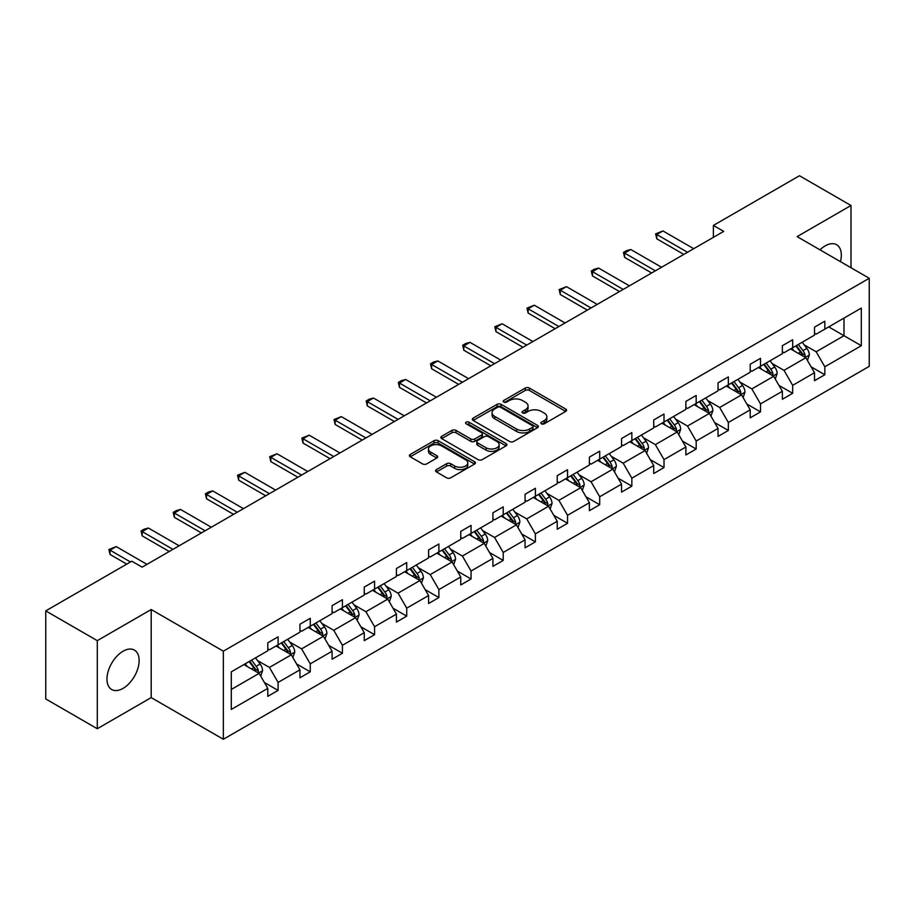<?xml version="1.0" encoding="UTF-8"?>
<svg xmlns="http://www.w3.org/2000/svg" width="915" height="915" viewBox="0 0 915 915"><rect width="100%" height="100%" fill="white"/><g stroke="black" fill="none" stroke-linecap="round" stroke-linejoin="round"><path stroke-width="1.37" d="M541.417 423.817A2.002 1.155 0 0 0 544.242 423.817L565.745 411.407A2.859 1.647 0 0 0 566.579 410.24A2.859 1.647 0 0 0 565.745 409.074L529.327 388.04A2.859 1.647 0 0 0 525.279 388.04L503.776 400.45A2.002 1.155 0 0 0 503.193 401.273A2.002 1.155 0 0 0 503.776 402.085A2.002 1.155 0 0 0 506.613 402.085L509.392 400.484A9.161 5.284 0 0 1 522.339 400.484L525.382 402.234A9.161 5.284 0 0 1 528.058 405.974A9.161 5.284 0 0 1 525.382 409.714L522.591 411.315A2.002 1.155 0 0 0 522.008 412.139A2.002 1.155 0 0 0 522.591 412.951A2.002 1.155 0 0 0 525.427 412.951L528.207 411.35A9.161 5.284 0 0 1 541.165 411.35L544.196 413.1A9.161 5.284 0 0 1 546.873 416.84A9.161 5.284 0 0 1 544.196 420.58L541.417 422.181A2.002 1.155 0 0 0 540.822 423.005A2.002 1.155 0 0 0 541.417 423.817L541.417 422.181M123.056 688.377A22.738 13.13 120 0 0 137.913 668.339A22.738 13.13 120 0 0 134.425 650.119A22.738 13.13 120 0 0 123.056 651.24A22.738 13.13 120 0 0 108.199 671.278A22.738 13.13 120 0 0 111.687 689.51A22.738 13.13 120 0 0 123.056 688.377M840.45 261.644A22.738 13.13 120 0 0 836.607 244.717A22.738 13.13 120 0 0 825.239 245.849A22.738 13.13 120 0 0 820.023 249.852M436.444 469.589A2.859 1.647 0 0 0 435.597 470.756A2.859 1.647 0 0 0 436.444 471.923L446.657 477.824A2.859 1.647 0 0 0 450.706 477.824L474.588 464.042A2.859 1.647 0 0 0 475.423 462.876A2.859 1.647 0 0 0 474.588 461.698L438.159 440.675A2.859 1.647 0 0 0 434.11 440.675L410.229 454.458A2.859 1.647 0 0 0 409.394 455.624A2.859 1.647 0 0 0 410.229 456.791L422.581 463.928A2.859 1.647 0 0 0 426.63 463.928L436.844 458.026A2.859 1.647 0 0 0 437.679 456.86A2.859 1.647 0 0 0 436.844 455.681L430.725 452.147A7.652 4.415 0 0 1 428.483 449.025A7.652 4.415 0 0 1 433.207 444.942A7.652 4.415 0 0 1 441.545 445.902L465.529 459.742A7.652 4.415 0 0 1 467.771 462.876A7.652 4.415 0 0 1 463.047 466.959A7.652 4.415 0 0 1 454.698 465.998L450.706 463.688A2.859 1.647 0 0 0 446.657 463.688L436.444 469.589L436.444 471.923M151.204 609.527L97.287 640.649L45.75 610.888L45.75 698.969L97.287 728.729L151.204 697.607L223.352 739.263L223.352 651.183L151.204 609.527L151.204 697.607M851.007 267.74L851.007 205.498L797.091 236.619L869.25 278.274L223.352 651.183M851.007 205.498L799.47 175.737L713.391 225.433L713.391 237.328M45.75 610.888L131.817 561.204L142.134 567.151L723.708 231.381L713.391 225.433M509.586 441.488A2.859 1.647 0 0 0 513.635 441.488L537.517 427.705A2.859 1.647 0 0 0 538.352 426.539A2.859 1.647 0 0 0 537.517 425.372L501.088 404.339A2.859 1.647 0 0 0 497.051 404.339L473.169 418.121A2.859 1.647 0 0 0 472.334 419.299A2.859 1.647 0 0 0 473.169 420.465L509.586 441.488M466.982 424.251A2.002 1.155 0 0 1 469.018 424.537L469.018 422.158L506.052 443.535A2.859 1.647 0 0 1 506.887 444.701A2.859 1.647 0 0 1 506.052 445.868L482.171 459.662A2.859 1.647 0 0 1 478.122 459.662L441.705 438.628L451.918 432.772L451.918 430.393L441.705 436.295A2.859 1.647 0 0 0 440.858 437.462A2.859 1.647 0 0 0 441.705 438.628L441.705 436.295M451.918 432.772A2.859 1.647 0 0 1 455.967 432.772L455.967 430.393A2.859 1.647 0 0 0 451.918 430.393M455.967 430.393L470.745 438.925A2.859 1.647 0 0 0 474.782 438.925L481.565 435.002A2.859 1.647 0 0 0 482.399 433.836A2.859 1.647 0 0 0 481.565 432.669L466.181 423.794A2.002 1.155 0 0 1 465.598 422.97A2.002 1.155 0 0 1 466.833 421.906A2.002 1.155 0 0 1 469.018 422.158M97.287 640.649L97.287 728.729M231.289 671.839L267.786 650.771L267.786 642.788L278.091 636.84L278.091 644.812L299.948 632.196L299.948 624.224L310.254 618.277L310.254 626.249L332.099 613.633L332.099 605.65L342.416 599.702L342.416 607.674L364.262 595.059L364.262 587.087L374.578 581.139L374.578 589.111L396.424 576.496L396.424 568.524L406.729 562.565L406.729 570.548L428.586 557.921L428.586 549.949L438.891 544.002L438.891 551.974L460.748 539.358L460.748 531.386L471.053 525.427L471.053 533.411L492.911 520.795L492.911 512.812L503.216 506.864L503.216 514.836L525.073 502.221L525.073 494.249L535.378 488.301L535.378 496.273L557.224 483.658L557.224 475.686L567.54 469.727L567.54 477.699L589.386 465.083L589.386 457.111L599.702 451.164L599.702 459.136L621.548 446.52L621.548 438.548L631.853 432.589L631.853 440.572L653.71 427.957L653.71 419.974L664.015 414.026L664.015 421.998L685.873 409.382L685.873 401.411L696.178 395.463L696.178 403.435L718.035 390.819L718.035 382.836L728.34 376.889L728.34 384.86L750.197 372.245L750.197 364.273L760.502 358.325L760.502 366.297L782.359 353.682L782.359 345.71L792.664 339.751L792.664 347.734L814.51 335.107L814.51 327.135L824.827 321.188L824.827 329.16L861.312 308.092L861.312 345.71L824.827 366.778L824.827 374.75L814.51 380.697L814.51 372.725L792.664 385.341L792.664 393.313L782.359 399.272L782.359 391.288L760.502 403.904L760.502 411.887L750.197 417.835L750.197 409.863L728.34 422.478L728.34 430.45L718.035 436.398L718.035 428.426L696.178 441.041L696.178 449.025L685.873 454.972L685.873 447L664.015 459.616L664.015 467.588L653.71 473.535L653.71 465.563L631.853 478.179L631.853 486.151L621.548 492.11L621.548 484.126L599.702 496.754L599.702 504.725L589.386 510.673L589.386 502.701L567.54 515.317L567.54 523.288L557.224 529.247L557.224 521.264L535.378 533.88L535.378 541.863L525.073 547.811L525.073 539.839L503.216 552.454L503.216 560.426L492.911 566.374L492.911 558.402L471.053 571.017L471.053 578.989L460.748 584.948L460.748 576.976L438.891 589.592L438.891 597.564L428.586 603.511L428.586 595.539L406.729 608.155L406.729 616.127L396.424 622.086L396.424 614.102L374.578 626.718L374.578 634.701L364.262 640.649L364.262 632.677L342.416 645.292L342.416 653.264L332.099 659.212L332.099 651.24L310.254 663.855L310.254 671.839L299.948 677.786L299.948 669.814L278.091 682.43L278.091 690.402L267.786 696.349L267.786 688.377L231.289 709.445L231.289 671.839M223.352 739.263L869.25 366.355L869.25 278.274M276.033 646.001L291.29 654.808L269.433 667.424L257.504 660.538M269.433 667.424L278.091 682.43M291.29 654.808L299.948 669.814M267.786 648.861L269.433 649.81L278.091 644.812M308.195 627.438L323.441 636.245L301.595 648.861L289.655 641.975M301.595 648.861L310.254 663.855M323.441 636.245L332.099 651.24M299.948 630.298L301.595 631.247L310.254 626.249M340.346 608.864L355.603 617.682L333.758 630.298L321.817 623.401M333.758 630.298L342.416 645.292M355.603 617.682L364.262 632.677M332.099 611.723L333.758 612.673L342.416 607.674M372.508 590.301L387.766 599.108L365.909 611.723L353.979 604.838M365.909 611.723L374.578 626.718M387.766 599.108L396.424 614.102M364.262 593.16L365.909 594.11L374.578 589.111M404.67 571.738L419.928 580.545L398.071 593.16L386.141 586.275M398.071 593.16L406.729 608.155M419.928 580.545L428.586 595.539M396.424 574.586L398.071 575.546L406.729 570.548M436.832 553.163L452.09 561.97L430.233 574.586L418.304 567.7M430.233 574.586L438.891 589.592M452.09 561.97L460.748 576.976M428.586 556.023L430.233 556.972L438.891 551.974M468.995 534.6L484.252 543.407L462.395 556.023L450.466 549.137M462.395 556.023L471.053 571.017M484.252 543.407L492.911 558.402M460.748 537.46L462.395 538.409L471.053 533.411M501.157 516.026L516.415 524.833L494.558 537.46L482.628 530.563M494.558 537.46L503.216 552.454M516.415 524.833L525.073 539.839M492.911 518.885L494.558 519.834L503.216 514.836M533.319 497.463L548.565 506.269L526.72 518.885L514.79 512M526.72 518.885L535.378 533.88M548.565 506.269L557.224 521.264M525.073 500.322L526.72 501.271L535.378 496.273M565.47 478.9L580.728 487.706L558.882 500.322L546.941 493.425M558.882 500.322L567.54 515.317M580.728 487.706L589.386 502.701M557.224 481.748L558.882 482.708L567.54 477.699M597.632 460.325L612.89 469.132L591.044 481.748L579.104 474.862M591.044 481.748L599.702 496.754M612.89 469.132L621.548 484.126M589.386 463.184L591.044 464.134L599.702 459.136M629.794 441.762L645.052 450.569L623.195 463.184L611.266 456.299M623.195 463.184L631.853 478.179M645.052 450.569L653.71 465.563M621.548 444.61L623.195 445.571L631.853 440.572M661.957 423.188L677.214 431.994L655.357 444.621L643.428 437.725M655.357 444.621L664.015 459.616M677.214 431.994L685.873 447M653.71 426.047L655.357 426.996L664.015 421.998M694.119 404.624L709.377 413.431L687.52 426.047L675.59 419.162M687.52 426.047L696.178 441.041M709.377 413.431L718.035 428.426M685.873 407.484L687.52 408.433L696.178 403.435M726.281 386.05L741.539 394.868L719.682 407.484L707.752 400.587M719.682 407.484L728.34 422.478M741.539 394.868L750.197 409.863M718.035 388.909L719.682 389.859L728.34 384.86M758.444 367.487L773.701 376.294L751.844 388.909L739.915 382.024M751.844 388.909L760.502 403.904M773.701 376.294L782.359 391.288M750.197 370.346L751.844 371.296L760.502 366.297M790.606 348.924L805.852 357.731L784.006 370.346L772.066 363.461M784.006 370.346L792.664 385.341M805.852 357.731L814.51 372.725M782.359 351.772L784.006 352.733L792.664 347.734M828.738 326.895L843.996 335.714L816.169 351.772L804.228 344.886M816.169 351.772L824.827 366.778M861.312 345.71L843.996 335.714L843.996 318.088L861.312 308.092M814.51 333.209L816.169 334.158L824.827 329.16M231.289 689.452L259.128 673.383L243.87 664.576M259.128 673.383L267.786 688.377M811.113 366.835L824.827 374.75M778.951 385.398L792.664 393.313M746.789 403.973L760.502 411.887M714.626 422.536L728.34 430.45M682.476 441.11L696.178 449.025M650.313 459.673L664.015 467.588M618.151 478.236L631.853 486.151M585.989 496.811L599.702 504.725M553.827 515.374L567.54 523.288M521.664 533.948L535.378 541.863M489.502 552.511L503.216 560.426M457.34 571.074L471.053 578.989M425.189 589.649L438.891 597.564M393.027 608.212L406.729 616.127M360.865 626.786L374.578 634.701M328.702 645.35L342.416 653.264M296.54 663.924L310.254 671.839M264.378 682.487L278.091 690.402M542.218 424.103L544.196 422.959A9.161 5.284 0 0 0 546.873 419.219L546.873 416.84M528.058 405.974L528.058 408.353A9.161 5.284 0 0 1 525.382 412.093L523.391 413.237M565.71 411.43L529.327 390.419A2.859 1.647 0 0 0 525.279 390.419L504.577 402.371M537.517 425.372L537.517 427.705L501.088 406.718A2.859 1.647 0 0 0 497.051 406.718L473.204 420.488M532.461 427.351A2.002 1.155 0 0 0 533.045 426.539A2.002 1.155 0 0 0 532.461 425.715L500.482 407.255A2.002 1.155 0 0 0 497.657 407.255L494.718 408.959A9.161 5.284 0 0 0 492.041 412.688A9.161 5.284 0 0 0 494.718 416.428L516.575 429.043A9.161 5.284 0 0 0 529.522 429.043L532.461 427.351L532.461 429.73A2.002 1.155 0 0 0 533.045 428.918L533.045 426.539M492.041 412.688L492.041 415.078A9.161 5.284 0 0 0 494.718 418.807L494.718 416.428M532.461 429.73L529.522 431.434A9.161 5.284 0 0 1 516.575 431.434L494.718 418.807M455.967 432.772L470.745 441.304A2.859 1.647 0 0 0 474.782 441.304L481.565 437.393A2.859 1.647 0 0 0 482.399 436.215L482.399 433.836M469.018 424.537L506.018 445.891M486.071 447.767A7.652 4.415 0 0 0 494.409 448.727A7.652 4.415 0 0 0 499.132 444.644A7.652 4.415 0 0 0 496.891 441.522L488.45 436.638A2.859 1.647 0 0 0 484.401 436.638L477.619 440.561A2.859 1.647 0 0 0 476.784 441.728A2.859 1.647 0 0 0 477.619 442.894L486.071 447.767L486.071 450.146A7.652 4.415 0 0 0 494.409 451.106A7.652 4.415 0 0 0 499.132 447.023L499.132 444.644M476.784 441.728L476.784 444.107A2.859 1.647 0 0 0 477.619 445.273L477.619 442.894M486.071 450.146L477.619 445.273M467.771 462.876L467.771 465.255A7.652 4.415 0 0 1 463.047 469.338A7.652 4.415 0 0 1 454.698 468.377L450.706 466.067A2.859 1.647 0 0 0 446.657 466.067L436.478 471.946M428.483 449.025L428.483 451.404A7.652 4.415 0 0 0 430.725 454.538L430.725 452.147M436.81 458.049L430.725 454.538M474.542 464.065L438.159 443.054A2.859 1.647 0 0 0 434.11 443.054L410.275 456.814M807.419 360.441L809.318 354.963A7.732 4.461 -120 0 0 806.858 348.386L802.226 342.21M793.923 350.834L791.921 348.157M804.72 357.067L805.143 355.294A7.732 4.461 -120 0 0 802.935 350.651L798.303 344.475M796.37 345.584L801.471 352.389A3.934 2.276 60 0 1 802.181 353.579L805.143 355.294M795.833 345.893L800.465 352.081A7.732 4.461 60 0 1 802.386 355.729M687.52 252.277L656.764 234.514L656.764 238.804L655.632 233.863L662.952 230.946L693.707 248.697M683.814 254.416L656.764 238.804M662.952 230.946L656.764 234.514L655.632 233.863M775.268 379.004L777.155 373.537A7.732 4.461 -120 0 0 774.696 366.949L770.064 360.773M761.76 369.408L759.759 366.732M772.557 375.642L772.992 373.869A7.732 4.461 -120 0 0 770.773 369.214L766.152 363.038M764.208 364.159L769.309 370.952A3.934 2.276 60 0 1 770.018 372.153L772.992 373.869M763.67 364.467L768.303 370.644A7.732 4.461 60 0 1 770.224 374.292M743.106 397.579L744.993 392.1A7.732 4.461 -120 0 0 742.534 385.524L737.902 379.348M729.598 387.971L727.597 385.295M740.395 394.205L740.83 392.432A7.732 4.461 -120 0 0 738.611 387.788L733.99 381.601M732.046 382.722L737.147 389.527A3.934 2.276 60 0 1 737.856 390.716L740.83 392.432M731.508 383.03L736.14 389.218A7.732 4.461 60 0 1 738.062 392.855M655.357 270.84L624.602 253.078L624.602 257.367L623.47 252.426L626.558 250.641L630.79 249.509L661.545 267.272M651.652 272.979L624.602 257.367M630.79 249.509L624.602 253.078L623.47 252.426M623.195 289.403L592.44 271.652L592.44 275.93L591.307 270.989L594.395 269.204L598.627 268.084L629.383 285.835M619.489 291.553L592.44 275.93M598.627 268.084L592.44 271.652L591.307 270.989M710.944 416.142L712.842 410.675A7.732 4.461 -120 0 0 710.372 404.087L705.74 397.911M697.447 406.546L695.434 403.858M708.233 412.768L708.668 410.995A7.732 4.461 -120 0 0 706.449 406.351L701.828 400.175M699.895 401.296L704.985 408.09A3.934 2.276 60 0 1 705.694 409.291L708.668 410.995M699.357 401.605L703.978 407.781A7.732 4.461 60 0 1 705.911 411.43M591.044 307.978L560.277 290.215L560.277 294.504L559.145 289.563L566.465 286.647L597.221 304.409M587.327 310.116L560.277 294.504M566.465 286.647L560.277 290.215L559.145 289.563M678.781 434.716L680.68 429.238A7.732 4.461 -120 0 0 678.209 422.661L673.577 416.485M665.285 425.109L663.272 422.433M676.071 431.342L676.505 429.57A7.732 4.461 -120 0 0 674.298 424.915L669.666 418.738M667.733 419.859L672.822 426.653A3.934 2.276 60 0 1 673.543 427.854L676.505 429.57M667.195 420.168L671.816 426.344A7.732 4.461 60 0 1 673.749 429.993M558.882 326.541L528.115 308.79L528.115 313.067L526.983 308.126L534.303 305.21L565.058 322.972M555.165 328.691L528.115 313.067M534.303 305.21L528.115 308.79L526.983 308.126M646.619 453.28L648.518 447.801A7.732 4.461 -120 0 0 646.047 441.224L641.426 435.048M633.123 443.684L631.11 440.996M643.908 449.906L644.343 448.133A7.732 4.461 -120 0 0 642.136 443.489L637.503 437.313M635.57 438.422L640.66 445.228A3.934 2.276 60 0 1 641.381 446.417L644.343 448.133M635.033 438.743L639.654 444.919A7.732 4.461 60 0 1 641.587 448.567M526.72 345.115L495.964 327.353L495.964 331.642L494.821 326.701L502.141 323.784L532.907 341.535M523.003 347.254L495.964 331.642M502.141 323.784L495.964 327.353L494.821 326.701M614.457 471.854L616.355 466.375A7.732 4.461 -120 0 0 613.885 459.799L609.264 453.611M600.961 462.247L598.948 459.57M611.746 468.48L612.181 466.707A7.732 4.461 -120 0 0 609.973 462.052L605.341 455.876M603.408 456.997L608.498 463.791A3.934 2.276 60 0 1 609.218 464.992L612.181 466.707M602.871 457.306L607.503 463.482A7.732 4.461 60 0 1 609.424 467.13M494.558 363.678L463.802 345.916L463.802 350.205L462.67 345.264L465.758 343.48L469.978 342.347L500.745 360.11M490.84 365.817L463.802 350.205M469.978 342.347L463.802 345.916L462.67 345.264M582.295 490.417L584.193 484.939A7.732 4.461 -120 0 0 581.723 478.362L577.102 472.186M568.798 480.81L566.797 478.133M579.595 487.043L580.019 485.27A7.732 4.461 -120 0 0 577.811 480.627L573.179 474.439M571.246 475.56L576.336 482.365A3.934 2.276 60 0 1 577.056 483.555L580.019 485.27M570.708 475.869L575.341 482.056A7.732 4.461 60 0 1 577.262 485.705M462.395 382.241L431.64 364.49L431.64 368.768L430.507 363.838L433.596 362.043L437.828 360.922L468.583 378.673M458.69 384.392L431.64 368.768M437.828 360.922L431.64 364.49L430.507 363.838M550.132 508.98L552.031 503.513A7.732 4.461 -120 0 0 549.572 496.925L544.94 490.749M536.636 499.384L534.635 496.708M547.433 505.618L547.868 503.833A7.732 4.461 -120 0 0 545.649 499.19L541.017 493.013M539.084 494.134L544.185 500.928A3.934 2.276 60 0 1 544.894 502.129L547.868 503.833M538.546 494.443L543.178 500.619A7.732 4.461 60 0 1 545.1 504.268M430.233 400.816L399.478 383.053L399.478 387.342L398.345 382.401L401.433 380.617L405.665 379.485L436.421 397.247M426.527 402.955L399.478 387.342M405.665 379.485L399.478 383.053L398.345 382.401M517.981 527.555L519.869 522.076A7.732 4.461 -120 0 0 517.41 515.5L512.777 509.323M504.474 517.947L502.472 515.271M515.271 524.181L515.705 522.408A7.732 4.461 -120 0 0 513.487 517.764L508.866 511.577M506.921 512.697L512.023 519.503A3.934 2.276 60 0 1 512.732 520.692L515.705 522.408M506.384 513.006L511.016 519.182A7.732 4.461 60 0 1 512.938 522.831M485.819 546.118L487.706 540.639A7.732 4.461 -120 0 0 485.247 534.063L480.615 527.886M472.312 536.522L470.31 533.834M483.109 542.744L483.543 540.971A7.732 4.461 -120 0 0 481.324 536.327L476.704 530.151M474.771 531.26L479.86 538.066A3.934 2.276 60 0 1 480.569 539.267L483.543 540.971M474.222 531.581L478.854 537.757A7.732 4.461 60 0 1 480.775 541.406M453.657 564.692L455.556 559.214A7.732 4.461 -120 0 0 453.085 552.637L448.453 546.449M440.161 555.085L438.148 552.408M450.946 561.318L451.381 559.545A7.732 4.461 -120 0 0 449.174 554.89L444.541 548.714M442.608 549.835L447.698 556.629A3.934 2.276 60 0 1 448.419 557.83L451.381 559.545M442.071 550.144L446.692 556.32A7.732 4.461 60 0 1 448.625 559.969M421.495 583.255L423.393 577.777A7.732 4.461 -120 0 0 420.923 571.2L416.291 565.024M407.999 573.648L405.986 570.971M418.784 579.881L419.219 578.108A7.732 4.461 -120 0 0 417.011 573.465L412.379 567.289M410.446 568.398L415.536 575.203A3.934 2.276 60 0 1 416.256 576.393L419.219 578.108M409.909 568.707L414.529 574.894A7.732 4.461 60 0 1 416.462 578.543M389.332 601.818L391.231 596.351A7.732 4.461 -120 0 0 388.761 589.763L384.14 583.587M375.836 592.222L373.823 589.546M386.622 598.456L387.056 596.671A7.732 4.461 -120 0 0 384.849 592.028L380.217 585.852M378.284 586.973L383.374 593.766A3.934 2.276 60 0 1 384.094 594.967L387.056 596.671M377.746 587.281L382.379 593.458A7.732 4.461 60 0 1 384.3 597.106M357.17 620.393L359.069 614.914A7.732 4.461 -120 0 0 356.598 608.338L351.978 602.162M343.674 610.785L341.672 608.109M354.471 617.019L354.894 615.246A7.732 4.461 -120 0 0 352.687 610.602L348.055 604.415M346.122 605.536L351.211 612.341A3.934 2.276 60 0 1 351.932 613.53L354.894 615.246M345.584 605.844L350.216 612.021A7.732 4.461 60 0 1 352.138 615.669M398.071 419.379L367.315 401.628L367.315 405.905L366.183 400.964L369.271 399.18L373.503 398.048L404.258 415.81M394.365 421.529L367.315 405.905M373.503 398.048L367.315 401.628L366.183 400.964M365.909 437.953L335.153 420.191L335.153 424.48L334.021 419.539L341.341 416.622L372.096 434.373M362.203 440.092L335.153 424.48M341.341 416.622L335.153 420.191L334.021 419.539M333.758 456.516L302.991 438.754L302.991 443.043L301.859 438.102L309.178 435.185L339.934 452.948M330.041 458.655L302.991 443.043M309.178 435.185L302.991 438.754L301.859 438.102M301.595 475.091L270.829 457.328L270.829 461.618L269.696 456.676L277.016 453.76L307.772 471.511M297.878 477.23L270.829 461.618M277.016 453.76L270.829 457.328L269.696 456.676M269.433 493.654L238.678 475.892L238.678 480.181L237.534 475.24L244.854 472.323L275.621 490.085M265.716 495.793L238.678 480.181M244.854 472.323L238.678 475.892L237.534 475.24M237.271 512.217L206.516 494.466L206.516 498.744L205.383 493.803L208.471 492.018L212.692 490.897L243.459 508.649M233.565 514.367L206.516 498.744M212.692 490.897L206.516 494.466L205.383 493.803M325.008 638.956L326.907 633.489A7.732 4.461 -120 0 0 324.448 626.901L319.815 620.725M311.512 629.36L309.51 626.672M322.309 635.582L322.732 633.809A7.732 4.461 -120 0 0 320.525 629.165L315.892 622.989M313.959 624.11L319.06 630.904A3.934 2.276 60 0 1 319.77 632.105L322.732 633.809M313.422 624.419L318.054 630.595A7.732 4.461 60 0 1 319.976 634.244M205.109 530.792L174.353 513.029L174.353 517.318L173.221 512.377L176.309 510.593L180.541 509.461L211.296 527.223M201.403 532.93L174.353 517.318M180.541 509.461L174.353 513.029L173.221 512.377M292.857 657.53L294.744 652.052A7.732 4.461 -120 0 0 292.285 645.475L287.653 639.299M279.35 647.923L277.348 645.247M290.147 654.156L290.581 652.384A7.732 4.461 -120 0 0 288.362 647.729L283.742 641.552M281.797 642.673L286.898 649.467A3.934 2.276 60 0 1 287.607 650.668L290.581 652.384M281.26 642.982L285.892 649.158A7.732 4.461 60 0 1 287.813 652.807M172.946 549.355L142.191 531.604L142.191 535.881L141.059 530.94L144.147 529.156L148.379 528.024L179.134 545.786M169.241 551.505L142.191 535.881M148.379 528.024L142.191 531.604L141.059 530.94M260.695 676.094L262.582 670.615A7.732 4.461 -120 0 0 260.123 664.038L255.491 657.862M247.187 666.486L245.186 663.81M257.984 672.719L258.419 670.947A7.732 4.461 -120 0 0 256.2 666.303L251.579 660.127M249.635 661.236L254.736 668.042A3.934 2.276 60 0 1 255.445 669.231L258.419 670.947M249.097 661.556L253.73 667.733A7.732 4.461 60 0 1 255.651 671.381M130.479 561.97L110.029 550.167L110.029 554.456L108.896 549.515L116.216 546.598L146.972 564.349M126.773 564.12L110.029 554.456M116.216 546.598L110.029 550.167L108.896 549.515M544.196 422.959L544.196 420.58M522.591 412.951L522.591 411.315M525.382 412.093L525.382 409.714M503.776 402.085L503.776 400.45M525.279 390.419L525.279 388.04M529.327 390.419L529.327 388.04M565.745 411.407L565.745 409.074M473.169 420.465L473.169 418.121M497.051 406.718L497.051 404.339M501.088 406.718L501.088 404.339M516.575 431.434L516.575 429.043M529.522 431.434L529.522 429.043M470.745 441.304L470.745 438.925M474.782 441.304L474.782 438.925M481.565 437.393L481.565 435.002M506.052 445.868L506.052 443.535M446.657 466.067L446.657 463.688M450.706 466.067L450.706 463.688M454.698 468.377L454.698 465.998M436.844 458.026L436.844 455.681M410.229 456.791L410.229 454.458M434.11 443.054L434.11 440.675M438.159 443.054L438.159 440.675M474.588 464.042L474.588 461.698M805.303 357.41L809.272 355.112M802.935 350.651L806.858 348.386M798.269 353.35L800.465 352.081M773.141 375.974L777.11 373.686M770.773 369.214L774.696 366.949M766.107 371.913L768.303 370.644M740.978 394.537L744.947 392.249M738.611 387.788L742.534 385.524M733.944 390.476L736.14 389.218M708.816 413.111L712.785 410.824M706.449 406.351L710.372 404.087M701.782 409.051L703.978 407.781M676.654 431.674L680.623 429.387M674.298 424.915L678.209 422.661M669.62 427.614L671.816 426.344M644.492 450.249L648.461 447.95M642.136 443.489L646.047 441.224M637.458 446.188L639.654 444.919M612.341 468.812L616.298 466.524M609.973 462.052L613.885 459.799M605.295 464.751L607.503 463.482M580.179 487.386L584.147 485.087M577.811 480.627L581.723 478.362M573.145 483.314L575.341 482.056M548.016 505.949L551.985 503.662M545.649 499.19L549.572 496.925M540.982 501.889L543.178 500.619M515.854 524.512L519.823 522.225M513.487 517.764L517.41 515.5M508.82 520.452L511.016 519.182M483.692 543.087L487.661 540.788M481.324 536.327L485.247 534.063M476.658 539.026L478.854 537.757M451.53 561.65L455.498 559.362M449.174 554.89L453.085 552.637M444.496 557.59L446.692 556.32M419.367 580.224L423.336 577.925M417.011 573.465L420.923 571.2M412.333 576.164L414.529 574.894M387.205 598.787L391.174 596.5M384.849 592.028L388.761 589.763M380.171 594.727L382.379 593.458M355.054 617.351L359.023 615.063M352.687 610.602L356.598 608.338M348.02 613.29L350.216 612.021M322.892 635.925L326.861 633.638M320.525 629.165L324.448 626.901M315.858 631.865L318.054 630.595M290.73 654.488L294.699 652.201M288.362 647.729L292.285 645.475M283.696 650.428L285.892 649.158M258.568 673.063L262.536 670.764M256.2 666.303L260.123 664.038M251.534 669.002L253.73 667.733"/></g></svg>

